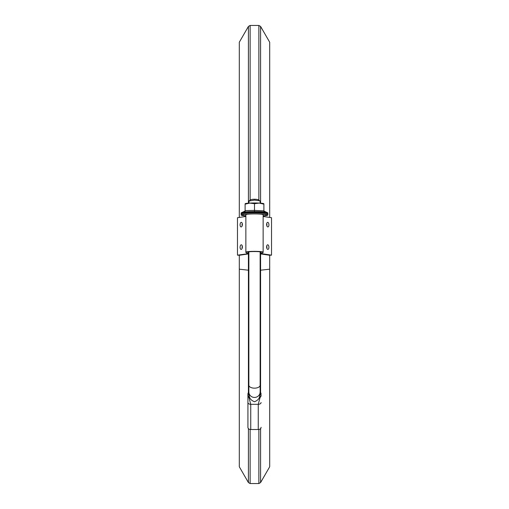 <?xml version="1.0" encoding="UTF-8"?>
<svg xmlns="http://www.w3.org/2000/svg" width="509" height="509" viewBox="0 0 509 509"><rect width="100%" height="100%" fill="white"/><g stroke="black" fill="none" stroke-linecap="round" stroke-linejoin="round"><path stroke-width="0.76" d="M239.306 217.438L239.306 42.222L248.417 26.436L250.129 25.45L258.871 25.45L260.583 26.436L269.694 42.222L269.694 217.438M269.694 255.244L269.694 269.185L260.137 270.254M248.863 270.254L239.306 269.185L239.306 255.244M269.694 269.185L269.694 466.778L260.583 482.564L258.871 483.55L250.129 483.55L248.417 482.564L239.306 466.778L239.306 269.185M254.5 210.866L254.5 203.689L259.196 203.085L263.897 204.16L263.897 203.791L263.897 211.337M245.103 211.337L245.103 204.16L249.804 203.085L254.5 203.689L259.196 203.085A9.397 0.814 180 0 0 249.804 203.085A9.397 0.814 180 0 0 245.211 203.67L245.211 203.67A9.397 0.814 180 0 1 249.804 203.085L254.5 203.689L254.5 210.395L263.897 210.866L264.324 211.547M244.676 211.547L245.103 210.866L245.103 203.791L245.103 204.16L249.804 203.085A9.397 0.814 180 0 1 259.196 203.085L263.897 204.16L263.897 210.866M263.789 203.67A9.397 0.814 180 0 0 259.196 203.085A9.397 0.814 180 0 1 263.789 203.67L263.789 203.67M245.86 215.905A13.342 1.158 0 0 1 241.158 215.027L241.158 212.966A13.342 1.158 0 0 1 241.393 212.749A13.342 1.158 0 0 1 254.5 211.808A13.342 1.158 0 0 1 267.607 212.749A13.342 1.158 0 0 1 267.842 212.966L267.842 215.027A13.342 1.158 0 0 1 263.14 215.905M241.158 215.027A13.342 1.158 0 0 1 254.5 213.869A13.342 1.158 0 0 1 267.842 215.027M263.897 210.624L264.292 211.235L267.021 212.482A12.744 1.107 0 0 0 254.5 211.585A12.744 1.107 0 0 0 241.979 212.482L244.708 211.235L245.103 210.624L254.5 210.395L254.5 211.057M263.897 204.16L263.897 203.791L263.897 204.16M241.158 213.996L241.158 213.621A13.342 1.158 180 0 1 254.5 212.463A13.342 1.158 180 0 1 267.842 213.621L267.842 213.996A13.342 1.158 0 0 0 254.5 212.838A13.342 1.158 0 0 0 241.158 213.996M262.25 252.795L262.25 253.762L271.526 255.155L269.573 255.251L260.137 253.845M248.863 253.641L237.474 255.155L239.427 255.251L248.863 253.845M248.863 252.725A6.388 0.554 180 0 1 248.112 252.464L248.112 252.108A6.388 0.554 0 0 1 254.5 251.548A6.388 0.554 0 0 1 260.888 252.108L260.888 252.464A6.388 0.554 0 0 1 260.137 252.725M248.863 253.03A8.64 0.751 180 0 1 245.86 252.464L245.86 252.108A8.64 0.751 180 0 1 254.5 251.357A8.64 0.751 180 0 1 263.14 252.108L263.14 252.464A8.64 0.751 0 0 1 260.137 253.03M266.627 224.469A2.291 1.139 -92.9 0 1 267.282 222.497A2.291 1.139 -92.9 0 1 268.911 224.584A2.291 1.139 -92.9 0 1 267.499 226.817A2.291 1.139 -92.9 0 1 266.627 224.469M266.627 246.929A2.291 1.139 87.1 0 0 267.499 249.276A2.291 1.139 87.1 0 0 268.911 247.043A2.291 1.139 87.1 0 0 267.282 244.963A2.291 1.139 87.1 0 0 266.627 246.929M263.14 216.452L271.526 217.718L271.526 255.155M237.474 255.155L237.474 217.718L245.86 216.452M242.373 224.469A2.291 1.139 -87.1 0 0 241.718 222.497A2.291 1.139 -87.1 0 0 240.089 224.584A2.291 1.139 -87.1 0 0 241.501 226.817A2.291 1.139 -87.1 0 0 242.373 224.469M242.373 246.929A2.291 1.139 92.9 0 1 241.501 249.276A2.291 1.139 92.9 0 1 240.089 247.043A2.291 1.139 92.9 0 1 241.718 244.963A2.291 1.139 92.9 0 1 242.373 246.929M245.86 252.108L245.86 214.664A8.64 0.751 0 0 1 254.5 213.914A8.64 0.751 0 0 1 263.14 214.664L263.14 252.108M262.25 253.762L260.137 253.641M242.208 248.137A1.317 0.655 92.9 0 1 242.309 246.171M242.309 223.706A1.317 0.655 -87.1 0 0 242.208 225.672M266.792 248.137A1.317 0.655 87.1 0 0 266.691 246.171M266.691 223.706A1.317 0.655 -92.9 0 1 266.792 225.672M248.863 203.142L249.111 200.991L254.506 200.107L259.495 200.775L260.137 201.36L260.137 203.142M248.863 394.246L249.334 395.849C249.404 398.388 251.122 400.36 254.487 401.76C257.872 400.367 259.603 398.401 259.666 395.849L260.137 391.955A5.637 5.484 -0 0 1 249.334 394.151A5.637 5.484 -0 0 1 248.863 391.955L248.863 394.246M261.079 427.274L261.079 427.414A2.819 2.1 180 0 1 258.26 429.513L250.74 429.513A2.819 2.1 180 0 1 247.921 427.414L247.921 394.112A2.819 2.609 180 0 1 248.863 392.172M258.26 429.513L258.26 404.305L250.74 404.305L250.74 429.513M248.863 393.241L249.334 395.849L248.914 397.427L250.74 404.305A2.819 1.794 0 0 1 247.921 402.511M261.079 402.511A2.819 1.794 0 0 1 258.26 404.305L260.086 397.427L259.666 395.849L260.137 393.241M261.079 395.512A2.819 2.52 180 0 1 260.086 397.427A2.819 2.583 102.1 0 0 260.315 393.724A2.819 2.615 0 0 1 261.079 395.512M248.914 397.427A2.819 2.52 180 0 1 248.685 393.724A2.819 2.583 77.9 0 0 248.914 397.427M260.137 392.172A2.819 2.609 -0 0 1 261.079 394.112A2.819 2.819 0 0 0 260.137 392.013M258.871 25.45L258.871 200.012A4.479 0.993 180 0 0 254.5 199.235A4.479 0.993 180 0 0 250.135 200.005L249.009 201.074M260.583 26.436L260.583 203.174M260.583 253.902L260.583 392.515M250.129 25.45L250.129 200.012M248.417 26.436L248.417 203.174M248.417 253.902L248.417 392.515M248.417 482.564L248.417 428.603M250.129 483.55L250.129 429.462M258.871 483.55L258.871 429.462M260.583 482.564L260.583 428.603M249.747 214.041A12.305 1.069 180 0 0 242.195 215.027A12.305 1.069 180 0 0 245.86 215.784M263.14 215.784A12.305 1.069 180 0 0 259.253 214.041M246.75 253.762L246.75 252.795M248.863 251.847L248.863 385.211A5.637 2.952 -0 0 0 254.5 388.163A5.637 2.952 -0 0 0 260.137 385.211L260.137 391.955M244.74 211.222L241.393 212.749M264.26 211.222L267.607 212.749M260.137 251.847L260.137 385.211M248.863 385.211L248.863 391.955M248.863 392.013A2.819 2.819 0 0 0 247.921 394.112M258.865 200.005L259.991 201.074"/></g></svg>
